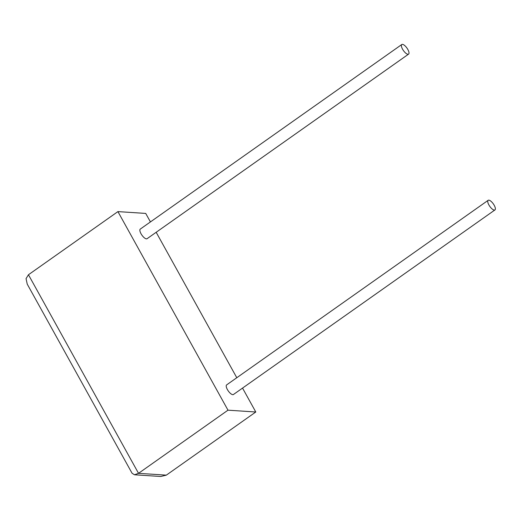 <?xml version="1.0" encoding="UTF-8"?>
<svg xmlns="http://www.w3.org/2000/svg" width="521" height="521" viewBox="0 0 521 521"><rect width="100%" height="100%" fill="white"/><g stroke="black" fill="none" stroke-linecap="round" stroke-linejoin="round"><path stroke-width="0.78" d="M494.214 205.294A5.887 2.162 -125.2 0 1 494.95 209.93A5.887 2.162 -125.2 0 1 488.9 204.948A5.887 2.162 -125.2 0 1 488.164 200.311A5.887 2.162 -125.2 0 1 494.214 205.294M494.95 209.93L233.434 394.514A5.887 2.162 -125.2 0 1 227.377 389.532A5.887 2.162 -125.2 0 1 226.642 384.895L488.164 200.311M402.531 49.137A5.887 2.162 54.8 0 0 408.588 54.125A5.887 2.162 54.8 0 0 407.845 49.488A5.887 2.162 54.8 0 0 401.795 44.506A5.887 2.162 54.8 0 0 402.531 49.137M401.795 44.506L140.279 229.09A5.887 2.162 54.8 0 0 141.015 233.721A5.887 2.162 54.8 0 0 147.065 238.709L408.588 54.125M117.915 211.604L227.99 410.177L138.527 473.328L134.47 474.774L132.067 473.25L27.242 284.14L26.05 278.637L28.453 274.749L117.915 211.604L145.717 213.421L150.432 221.926M242.539 388.086L255.791 412L227.99 410.177M156.17 232.281L236.794 377.732M255.791 412L166.323 475.145L160.728 476.494L134.47 474.774M28.453 274.749L138.527 473.328L166.323 475.145"/></g></svg>
